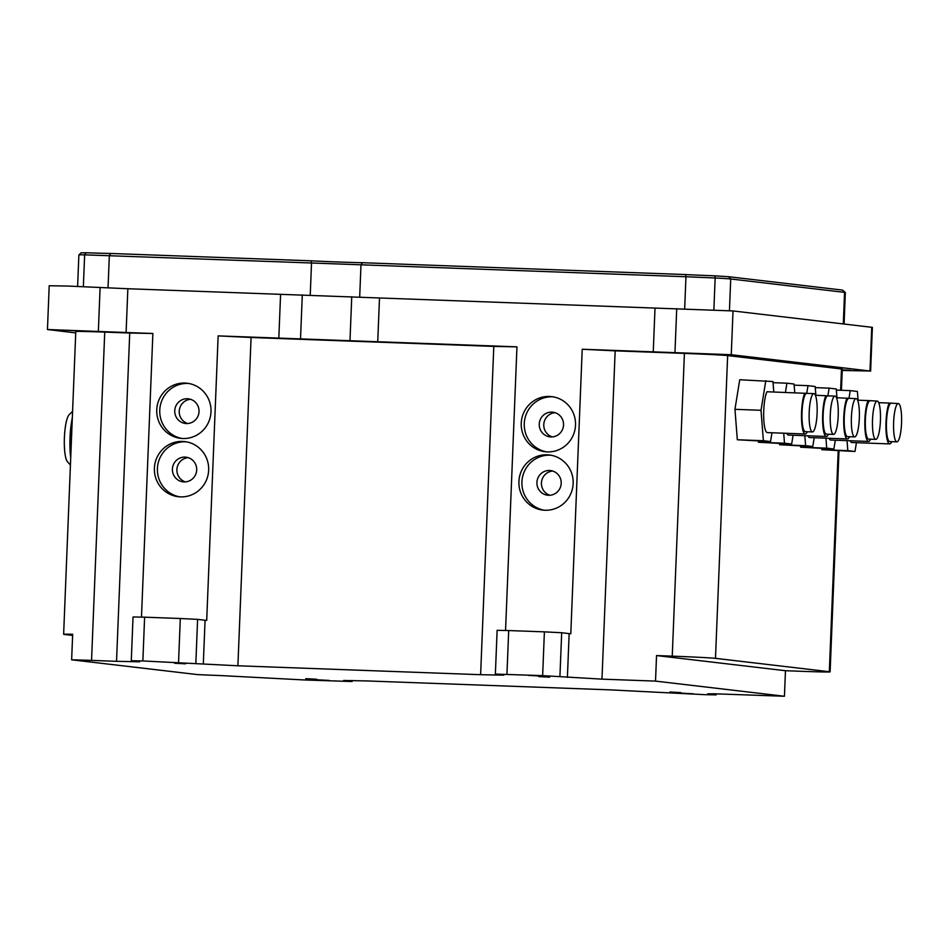 <?xml version="1.0" encoding="UTF-8"?>
<svg xmlns="http://www.w3.org/2000/svg" width="949" height="949" viewBox="0 0 949 949"><rect width="100%" height="100%" fill="white"/><g stroke="black" fill="none" stroke-linecap="round" stroke-linejoin="round"><path stroke-width="1.42" d="M72.587 411.332L69.182 414.654A24.093 4.994 92.1 0 0 64.378 438.035A24.093 4.994 92.1 0 0 67.45 461.712L70.428 465.069M70.724 457.928A31.4 6.513 -87.9 0 1 70.024 437.726A31.4 6.513 -87.9 0 1 72.326 417.868M63.63 634.3L75.79 331.533A36.513 0.593 2.3 0 1 104.734 332.114L91.555 660.409A36.513 0.593 -177.7 0 0 71.638 659.804L72.67 634.264A36.513 0.593 -177.7 0 0 63.63 634.3A36.513 0.593 -177.7 0 0 64.425 634.454L72.622 635.415M856.413 442.685L854.99 451.487L821.763 449.684L847.825 450.645L847.042 440.644M854.99 451.487L847.825 450.645M836.46 397.714L848.964 398.331A19.17 3.974 92.1 0 1 848.999 398.331L850.233 390.62L857.398 391.463L858.086 400.205M835.298 440.206L833.874 449.007L800.659 447.204L826.709 448.165L825.938 438.165M833.874 449.007L826.709 448.165M815.357 395.223L827.848 395.852A19.17 3.974 92.1 0 1 827.884 395.852L829.129 388.141L836.283 388.983L836.971 397.726M814.195 437.726L812.771 446.528L779.544 444.725L805.606 445.686L804.823 435.674M812.771 446.528L805.606 445.686M804.776 393.135A21.483 4.448 92.1 0 0 801.49 417.169A21.483 4.448 92.1 0 0 805.215 433.99L767.385 432.602A21.483 4.448 -87.9 0 1 763.66 415.781A21.483 4.448 -87.9 0 1 766.934 391.747L806.745 393.361L808.014 385.662L815.179 386.504L815.855 395.247M793.079 435.247L791.656 444.037L758.441 442.246L784.491 443.207L783.72 433.195M791.656 444.037L784.491 443.207M785.416 392.423L786.911 383.182L794.064 384.025L794.752 392.767M771.976 432.768L770.552 441.558L737.326 439.767L763.387 440.716L761.015 410.288L734.953 409.327L739.734 379.742L772.961 381.545L773.779 391.996M770.552 441.558L763.387 440.716M185.387 481.89A12.408 12.147 96.7 0 1 188.234 457.667M187.736 423.527A12.408 12.147 96.7 0 1 190.571 399.304M552.235 436.896A12.408 12.147 96.7 0 1 555.082 412.685M549.898 495.259A12.408 12.147 96.7 0 1 552.745 471.048M878.679 402.673L889.213 403.052A21.483 4.448 92.1 0 0 885.939 427.086A21.483 4.448 92.1 0 0 889.664 443.907L851.822 442.519A21.483 4.448 -87.9 0 1 850.15 440.751M889.664 443.907A21.483 4.448 92.1 0 0 891.752 441.676M898.359 403.55A19.17 3.974 -87.9 0 1 901.55 423.005A19.17 3.974 -87.9 0 1 896.888 441.854A19.17 3.974 -87.9 0 1 893.614 422.554A19.17 3.974 -87.9 0 1 898.288 403.55A19.17 3.974 -87.9 0 1 898.359 403.55M891.218 403.289A19.17 3.974 92.1 0 0 891.147 403.289A19.17 3.974 92.1 0 0 886.473 422.293A19.17 3.974 92.1 0 0 889.747 441.593L896.888 441.854M889.213 403.052L898.288 403.55M821.763 449.684L821.68 448.557M836.377 390.11L850.233 390.62M857.576 400.193L868.098 400.573A21.483 4.448 92.1 0 0 864.824 424.606A21.483 4.448 92.1 0 0 868.549 441.427L830.719 440.039A21.483 4.448 -87.9 0 1 829.035 438.272M868.549 441.427A21.483 4.448 92.1 0 0 870.648 439.185M877.244 401.071A19.17 3.974 -87.9 0 1 880.435 420.526A19.17 3.974 -87.9 0 1 875.773 439.375A19.17 3.974 -87.9 0 1 872.511 420.075A19.17 3.974 -87.9 0 1 877.184 401.071A19.17 3.974 -87.9 0 1 877.244 401.071M870.103 400.81A19.17 3.974 92.1 0 0 870.043 400.81A19.17 3.974 92.1 0 0 865.369 419.814A19.17 3.974 92.1 0 0 868.632 439.114L875.773 439.375M868.098 400.573L877.184 401.071M800.659 447.204L800.565 446.077M815.262 387.631L829.129 388.141M846.994 398.094A21.483 4.448 92.1 0 0 843.708 422.127A21.483 4.448 92.1 0 0 847.445 438.948L809.604 437.56A21.483 4.448 -87.9 0 1 807.931 435.793M847.445 438.948A21.483 4.448 92.1 0 0 849.533 436.706M856.14 398.592A19.17 3.974 -87.9 0 1 859.331 418.046A19.17 3.974 -87.9 0 1 854.658 436.896A19.17 3.974 -87.9 0 1 851.395 417.596A19.17 3.974 -87.9 0 1 856.069 398.592A19.17 3.974 -87.9 0 1 856.14 398.592M856.069 398.592L848.928 398.331A19.17 3.974 92.1 0 0 844.254 417.335A19.17 3.974 92.1 0 0 847.528 436.635L854.658 436.896M779.544 444.725L779.461 443.598M794.159 385.152L808.014 385.662M825.879 395.614A21.483 4.448 92.1 0 0 822.605 419.648A21.483 4.448 92.1 0 0 826.33 436.469L788.489 435.081A21.483 4.448 -87.9 0 1 786.816 433.313M826.33 436.469A21.483 4.448 92.1 0 0 828.43 434.227M835.025 396.113A19.17 3.974 -87.9 0 1 838.216 415.567A19.17 3.974 -87.9 0 1 833.554 434.417A19.17 3.974 -87.9 0 1 830.28 415.116A19.17 3.974 -87.9 0 1 834.954 396.113A19.17 3.974 -87.9 0 1 835.025 396.113M834.954 396.113L827.825 395.84A19.17 3.974 92.1 0 0 823.151 414.855A19.17 3.974 92.1 0 0 826.413 434.156L833.554 434.417M758.441 442.246L758.346 441.119M773.044 382.672L786.911 383.182M805.215 433.99A21.483 4.448 92.1 0 0 807.314 431.748M813.91 393.633A19.17 3.974 -87.9 0 1 817.113 413.088A19.17 3.974 -87.9 0 1 812.439 431.937A19.17 3.974 -87.9 0 1 809.177 412.637A19.17 3.974 -87.9 0 1 813.851 393.621A19.17 3.974 -87.9 0 1 813.91 393.633M806.78 393.372A19.17 3.974 92.1 0 0 806.709 393.361A19.17 3.974 92.1 0 0 802.035 412.376A19.17 3.974 92.1 0 0 805.31 431.676L812.439 431.937M737.326 439.767L734.953 409.327M761.015 410.288L765.796 380.703M842.214 370.478L869.984 371.012L731.264 354.712L653.256 351.854L655.012 308.081L379.493 297.974L377.738 341.735L516.956 346.848L505.556 630.433M655.012 308.081L733.019 310.94L872.38 327.369L870.613 371.142M126.098 332.506L47.45 329.517L49.206 285.744L67.96 286.052L127.854 288.733L126.098 332.506L152.872 333.49L141.484 617.075M377.738 341.735L278.816 338.105L280.584 294.332L127.854 288.733M280.584 294.332L379.493 297.974M844.088 323.989L845.345 292.517A36.513 0.593 -177.7 0 0 845.345 292.506A36.513 0.593 -177.7 0 0 844.563 292.363L730.718 278.982A36.513 0.593 -177.7 0 0 715.155 277.986L685.961 276.74L684.668 308.745M311.153 260.821A324.416 220.643 -9.2 0 0 311.521 262.992L84.639 254.842A36.513 0.593 -177.7 0 0 78.874 254.925L81.151 252.825L86.062 252.742A36.881 0.605 -177.7 0 0 110.796 253.466L311.153 260.821A36.881 0.605 -177.7 0 0 362.435 262.707L685.593 274.569A324.416 220.643 -9.2 0 0 685.961 276.74L311.521 262.992L310.24 295.009M359.683 297.132L360.988 264.807A324.416 220.643 170.8 0 0 362.435 262.707M685.593 274.569A36.881 0.605 -177.7 0 0 714.834 275.827L728.666 276.717L842.51 290.097L845.345 292.506M108.044 287.891L109.337 255.566A324.416 220.643 170.8 0 0 110.796 253.466M713.873 309.825L715.155 277.986A156.336 101.828 -169.3 0 0 714.834 275.827M86.062 252.742A156.336 85.849 -24.1 0 0 84.639 254.842L83.358 286.645M78.874 254.925A36.513 0.593 -177.7 0 0 78.874 254.937L77.604 286.408M669.84 692.023L680.848 692.604L669.84 692.023M538.664 676.601L549.661 677.195L538.664 676.601M174.58 663.244L185.589 663.826L174.58 663.244M305.756 678.654L316.764 679.247L305.756 678.654M518.913 481.534A27.746 27.141 -83.3 0 0 542.804 510.088A27.746 27.141 -83.3 0 0 572.994 485.698A27.746 27.141 -83.3 0 0 549.281 454.974A27.746 27.141 -83.3 0 0 518.913 481.534M550.776 455.2A27.746 27.141 -83.3 0 0 521.926 481.89A27.746 27.141 -83.3 0 0 544.311 510.23M536.92 482.448A12.408 12.147 -83.3 0 0 547.609 495.212A12.408 12.147 -83.3 0 0 561.12 484.31A12.408 12.147 -83.3 0 0 550.503 470.562A12.408 12.147 -83.3 0 0 536.92 482.448M521.25 423.171A27.746 27.141 -83.3 0 0 545.141 451.736A27.746 27.141 -83.3 0 0 575.343 427.335A27.746 27.141 -83.3 0 0 551.618 396.611A27.746 27.141 -83.3 0 0 521.25 423.171M553.125 396.836A27.746 27.141 -83.3 0 0 524.275 423.527A27.746 27.141 -83.3 0 0 546.66 451.866M539.257 424.084A12.408 12.147 -83.3 0 0 549.946 436.86A12.408 12.147 -83.3 0 0 563.457 425.947A12.408 12.147 -83.3 0 0 552.852 412.198A12.408 12.147 -83.3 0 0 539.257 424.084M156.751 409.802A27.746 27.141 -83.3 0 0 180.642 438.355A27.746 27.141 -83.3 0 0 210.832 413.966A27.746 27.141 -83.3 0 0 187.119 383.23A27.746 27.141 -83.3 0 0 156.751 409.802M188.614 383.455A27.746 27.141 -83.3 0 0 159.764 410.146A27.746 27.141 -83.3 0 0 182.149 438.485M174.758 410.703A12.408 12.147 -83.3 0 0 185.446 423.479A12.408 12.147 -83.3 0 0 198.946 412.566A12.408 12.147 -83.3 0 0 188.341 398.817A12.408 12.147 -83.3 0 0 174.758 410.703M154.402 468.165A27.746 27.141 -83.3 0 0 178.293 496.718A27.746 27.141 -83.3 0 0 208.483 472.329A27.746 27.141 -83.3 0 0 184.77 441.593A27.746 27.141 -83.3 0 0 154.402 468.165M186.277 441.819A27.746 27.141 -83.3 0 0 157.415 468.509A27.746 27.141 -83.3 0 0 179.812 496.849M172.41 469.067A12.408 12.147 -83.3 0 0 183.098 481.843A12.408 12.147 -83.3 0 0 196.609 470.929A12.408 12.147 -83.3 0 0 185.992 457.181A12.408 12.147 -83.3 0 0 172.41 469.067M678.096 692.984L693.304 693.802L678.096 692.984M314.012 679.626L329.22 680.433L314.012 679.626M528.213 675.38L543.421 676.186L528.213 675.38M164.13 662.011L179.337 662.829L164.13 662.011M842.238 369.849L850.553 370.335L842.226 370.146M78.518 330.916L67.509 330.323L78.518 330.916M704.597 353.894L693.589 353.301L704.597 353.894M330.169 340.145L319.161 339.564L330.169 340.145M47.45 329.517L75.742 332.897M653.256 351.854L582.212 349.244L615.166 350.845L601.974 679.14L542.638 675.629L495.366 674.087L503.777 675.154L480.621 674.692L493.8 346.397L251.082 337.488L237.902 665.783L480.621 674.692M237.902 665.783L142.86 660.955L131.282 660.729L139.693 661.785L116.537 661.323L129.728 333.028L152.872 333.502M91.555 660.409L116.537 661.323M352.115 680.469L352.067 681.524L304.807 679.982L220.476 675.558A36.513 0.593 -177.7 0 1 197.546 674.597L71.638 659.804M352.067 681.524L343.668 680.469L366.812 680.931L609.543 689.84L704.573 694.656L716.151 694.893L707.74 693.826L714.265 693.79L784.443 696.258L655.522 681.109L601.974 679.14M278.816 338.105L218.14 335.887L251.082 337.488M493.8 346.397L516.956 346.871M129.728 333.028L104.734 332.114M131.282 660.729L133.038 616.957L144.616 617.182L142.86 660.955M178.554 662.272L180.31 618.499L144.616 617.182M180.31 618.499L197.606 619.377L195.85 663.149M203.311 664.027L205.067 620.255L197.606 619.377M205.067 620.255L206.704 620.397L218.14 335.887M655.522 681.109L656.542 655.569L672.248 656.15L684.407 353.396L615.166 350.845M684.407 353.396A36.513 0.593 2.3 0 1 727.646 355.59L715.487 658.345L829.319 671.726A36.513 0.593 2.3 0 1 830.114 671.88A36.513 0.593 2.3 0 1 801.17 671.299L785.464 670.718L784.443 696.258M840.624 390.264L841.49 368.971L727.646 355.59M841.49 368.971A36.513 0.593 2.3 0 1 842.273 369.125L841.419 390.3M495.366 674.087L497.122 630.314L508.7 630.551L506.944 674.324M542.638 675.629L544.394 631.856L508.7 630.551M544.394 631.856L561.689 632.734L559.922 676.507M567.395 677.384L569.151 633.612L561.689 632.734M569.151 633.612L570.788 633.766L582.212 349.244M672.248 656.15A36.513 0.593 2.3 0 1 715.487 658.345M656.542 655.569L785.464 670.718M843.293 323.906L844.563 292.363L842.51 290.097M728.666 276.717L730.718 278.982L729.449 310.655M349.991 340.477L351.747 296.705M302.292 294.89L300.536 338.663M731.264 354.712L733.019 310.94M676.72 308.639L674.964 352.411M98.352 331.237L100.108 287.476M829.319 671.726L838.192 450.87M871.74 327.239L869.984 371.012M715.843 694.834L715.878 693.826M351.759 681.465L351.794 680.457M806.709 393.361L813.851 393.621M830.114 671.88L838.987 450.894M716.198 693.826L716.151 694.893"/></g></svg>
